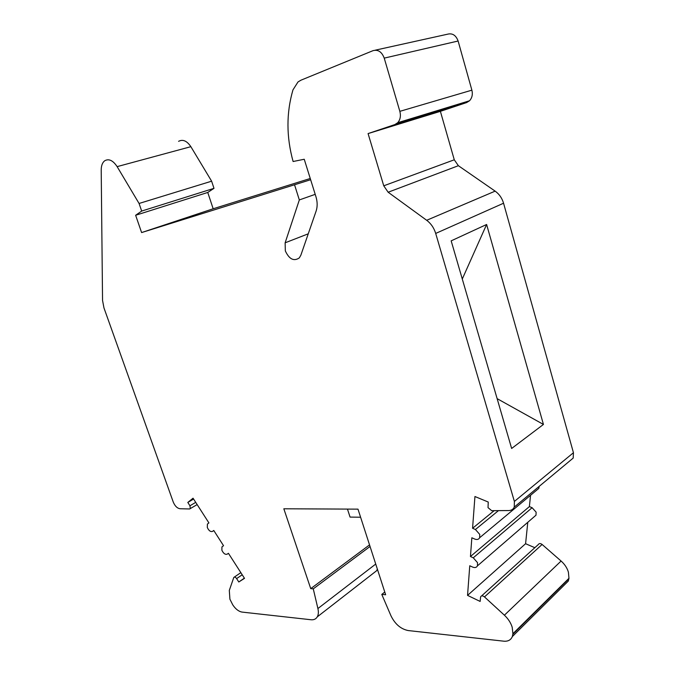 <?xml version="1.0" encoding="UTF-8"?>
<svg xmlns="http://www.w3.org/2000/svg" width="675" height="675" viewBox="0 0 675 675"><rect width="100%" height="100%" fill="white"/><g stroke="black" fill="none" stroke-linecap="round" stroke-linejoin="round"><path stroke-width="1.01" d="M197.151 504.596L189.624 508.967L180.031 508.739C177.196 508.283 174.943 506.056 173.256 502.057L103.975 307.952L102.549 300.442L101.208 170.049C101.233 165.662 102.406 162.565 104.735 160.751C108.861 158.456 112.995 160.414 117.129 166.632L139.067 203.47L211.621 181.187L213.983 188.342L207.757 192.459L213.165 208.769L310.255 178.495M117.129 166.632L190.865 146.678C186.924 140.856 182.841 139.075 178.597 141.328M190.865 146.678L211.621 181.187M139.067 203.47L141.682 211.064L213.983 188.342M141.682 211.064L135.633 215.266L207.757 192.459M135.633 215.266L141.607 232.571L213.165 208.769M141.607 232.571L310.643 179.736M294.646 185.11L299.329 199.935L315.208 194.341M299.329 199.935L285.137 242.806L285.331 250.889C289.195 259.242 293.853 261.579 299.303 257.909L300.848 255.234L316.102 211.106C317.554 206.702 317.503 201.918 315.959 196.746L304.239 159.258L293.11 161.511C286.31 136.898 286.251 113.029 292.95 89.902L297.996 81.962L300.932 80.198L373.005 50.667C378.067 49.326 381.805 51.806 384.227 58.126L399.845 111.341C401.001 115.914 400.3 119.703 397.727 122.707L394.824 124.588L368.077 133.582L440.387 111.341L454.275 159.789L458.376 165.704L495.138 191.135C499.23 194.062 502.04 198.096 503.558 203.226L573.446 452.722L514.384 501.441L514.249 507.111C513.219 509.321 511.414 510.46 508.84 510.545L491.695 510.688L488.025 507.634L488.244 502.04L474.938 496.522L472.568 528.272L494.142 510.671M394.824 124.588L466.661 102.558L469.53 100.761C472.103 97.934 472.888 94.399 471.884 90.163L458.114 41.015C455.937 35.184 452.377 32.923 447.415 34.231L375.199 50.186M466.661 102.558L440.387 111.341M368.077 133.582L383.754 185.811L388.142 192.232L426.684 220.286L495.138 191.135M503.558 203.226L435.696 233.432C433.983 227.897 430.979 223.518 426.684 220.286M451.17 240.848L511.642 448.47L543.442 424.44L486.616 224.48L451.17 240.848M569.295 461.32L573.185 458.089L573.446 452.722M472.568 528.272L475.428 529.512L498.454 510.638M530.542 495.29L529.386 506.596L470.45 556.521L471.85 537.781L474.702 539.038C477.031 539.933 478.685 539.494 479.655 537.722L479.731 534.406L475.428 529.512M470.45 556.521L473.268 557.803L532.102 507.701L529.386 506.596M527.783 522.298L525.589 543.712L467.547 595.384L469.758 565.76L472.559 567.051C474.888 567.987 476.516 567.582 477.461 565.844L477.512 562.663L473.268 557.803M534.17 516.772L536.001 515.185L536.127 512.156L532.102 507.701M467.547 595.384L480.144 601.433L480.617 596.81C481.444 595.527 482.735 595.561 484.49 596.911L504.402 615.203L561.094 561.035L542.109 544.463C540.43 543.248 539.173 543.274 538.329 544.531L481.57 595.941M525.589 543.712L534.836 547.695M384.767 592.026L381.788 594.43L390.985 615.836C395.086 624.181 400.832 629.083 408.223 630.56L503.812 641.183C508.03 641.537 510.874 640.001 512.333 636.576L512.916 633.698L512.19 627.218C510.781 622.755 508.182 618.747 504.402 615.203M512.916 633.698L568.966 578.289L568.401 572.147C567.135 567.953 564.705 564.249 561.094 561.035M568.966 578.289L568.325 581.057L512.333 636.576M564.123 585.225L568.325 581.057M381.788 594.43L385.644 594.742L357.986 509.144L283.829 508.781L310.736 588.642L313.267 588.853L317.908 608.546L375.73 564.055M347.465 509.093L350.063 517.092L360.602 517.227M369.537 544.885L310.736 588.642M370.052 546.472L313.267 588.853M244.375 578.146L238.798 581.985L236.621 578.593C235.507 577.125 234.571 576.745 233.795 577.446L229.306 590.406L229.913 599.214L232.782 604.901C235.617 609.112 238.722 611.508 242.089 612.09L311.023 619.751C313.858 620.021 315.942 619.051 317.284 616.849C318.465 614.706 318.676 611.938 317.908 608.546M373.056 573.497L376.633 570.712L377.359 569.109M238.798 581.985L244.51 578.348L228.428 553.306L227.197 554.158L228.445 553.34M193.598 499.053L187.81 502.445L193.05 498.201L208.904 522.897L207.402 524.104L207.309 527.504C208.845 530.761 210.592 532.043 212.566 531.368L213.773 530.474L223.535 545.687L221.948 546.91L221.872 550.209C223.408 553.466 225.18 554.783 227.197 554.158M187.81 502.445L189.945 505.778L195.725 502.369M190.325 508.646L189.945 505.778M435.696 233.432L514.384 501.441M497.129 398.647L543.442 424.44M486.616 224.48L462.282 279.02M536.827 490.05L538.827 488.379L539.182 486.371M285.137 242.806L308.256 233.812M458.114 41.015L384.227 58.126M471.884 90.163L399.845 111.341M454.275 159.789L383.754 185.811M388.142 192.232L458.376 165.704M484.49 596.911L542.109 544.463M512.865 634.264L568.898 578.829M236.621 578.593L242.207 574.771M212.566 531.368L213.832 530.575M469.53 100.761L397.727 122.707M573.185 458.089L514.249 507.111M376.633 570.712L317.284 616.849M240.848 572.645L234.309 577.1M538.827 488.379L479.655 537.722M536.001 515.185L477.461 565.844"/></g></svg>
